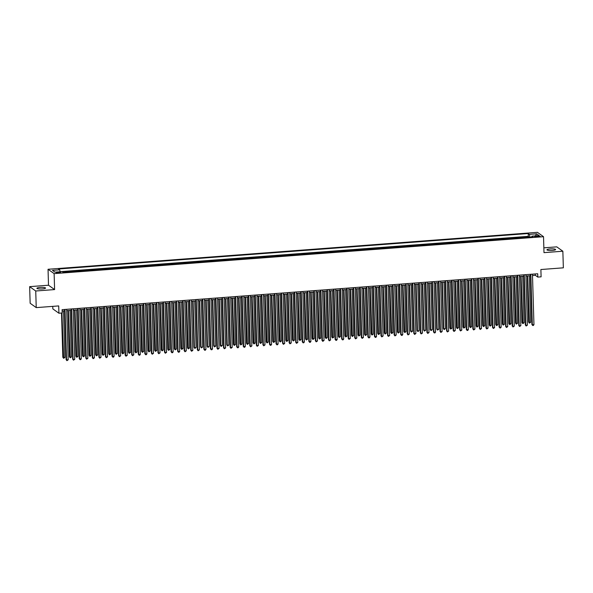 <?xml version="1.0" encoding="UTF-8"?>
<svg xmlns="http://www.w3.org/2000/svg" width="593" height="593" viewBox="0 0 593 593"><rect width="100%" height="100%" fill="white"/><g stroke="black" fill="none" stroke-linecap="round" stroke-linejoin="round"><path stroke-width="0.89" d="M42.273 288.932A4.329 0.808 -1.7 0 0 45.55 288.05A4.329 0.808 -1.7 0 0 40.168 287.427A4.329 0.808 -1.7 0 0 36.892 288.309A4.329 0.808 -1.7 0 0 42.273 288.932M552.335 250.439A4.329 0.808 -1.7 0 0 555.611 249.557A4.329 0.808 -1.7 0 0 550.23 248.927A4.329 0.808 -1.7 0 0 546.954 249.816A4.329 0.808 -1.7 0 0 552.335 250.439M58.959 272.943A2.164 0.4 -1.7 0 0 60.597 272.498A2.164 0.4 -1.7 0 0 57.906 272.187A2.164 0.4 -1.7 0 0 56.268 272.632A2.164 0.4 -1.7 0 0 58.959 272.943M52.755 306.366L52.829 308.871L58.915 313.23L62.198 312.978L62.095 309.657L537.718 273.758L537.821 277.087L541.098 276.835L540.883 269.526L563.35 267.828L562.853 251.217L556.768 246.858L543.855 247.837M29.65 286.649L30.147 303.26L36.232 307.611L35.736 291L54.6 289.577L54.126 273.632L48.04 269.274L48.507 285.218L29.65 286.649L35.736 291M54.126 273.632L543.522 236.696L537.436 232.337L48.04 269.274M525.62 237.541A2.706 0.63 -94.3 0 0 525.531 237.452L524.931 237.022L528.867 236.726L528.889 237.289M522.996 237.734A2.706 0.63 -94.3 0 0 522.907 237.652L522.307 237.222L522.329 237.786M522.307 237.222L518.371 237.519L518.971 237.949A2.706 0.63 -94.3 0 1 519.06 238.038M512.5 238.527A2.706 0.63 -94.3 0 0 512.411 238.445L511.811 238.015L515.747 237.719L515.769 238.282M505.94 239.023A2.706 0.63 -94.3 0 0 505.851 238.935L505.251 238.505L509.187 238.208L509.209 238.779M499.38 239.52A2.706 0.63 -94.3 0 0 499.291 239.431L498.691 239.001L502.627 238.705L502.649 239.275M492.82 240.017A2.706 0.63 -94.3 0 0 492.731 239.928L492.131 239.498L496.067 239.201L496.089 239.765M486.26 240.513A2.706 0.63 -94.3 0 0 486.171 240.424L485.571 239.995L489.507 239.698L489.529 240.261M479.7 241.003A2.706 0.63 -94.3 0 0 479.611 240.921L479.011 240.491L482.947 240.195L482.969 240.758M473.14 241.499A2.706 0.63 -94.3 0 0 473.051 241.41L472.451 240.98L476.387 240.684L476.401 241.255M466.58 241.996A2.706 0.63 -94.3 0 0 466.491 241.907L465.89 241.477L469.826 241.181L469.841 241.751M460.02 242.493A2.706 0.63 -94.3 0 0 459.931 242.404L459.33 241.974L463.266 241.677L463.281 242.24M453.46 242.982A2.706 0.63 -94.3 0 0 453.371 242.9L452.77 242.47L456.706 242.174L456.721 242.737M446.9 243.478A2.706 0.63 -94.3 0 0 446.811 243.397L446.21 242.967L450.146 242.67L450.161 243.234M440.34 243.975A2.706 0.63 -94.3 0 0 440.251 243.886L439.65 243.456L443.586 243.16L443.601 243.73M433.779 244.472A2.706 0.63 -94.3 0 0 433.691 244.383L433.09 243.953L437.026 243.656L437.041 244.227M427.219 244.968A2.706 0.63 -94.3 0 0 427.13 244.879L426.53 244.449L430.466 244.153L430.481 244.716M420.659 245.458A2.706 0.63 -94.3 0 0 420.57 245.376L419.97 244.946L423.906 244.65L423.921 245.213M414.099 245.954A2.706 0.63 -94.3 0 0 414.01 245.873L413.41 245.443L417.346 245.139L417.361 245.71M407.539 246.451A2.706 0.63 -94.3 0 0 407.45 246.362L406.85 245.932L410.786 245.635L410.801 246.206M400.979 246.947A2.706 0.63 -94.3 0 0 400.89 246.858L400.29 246.429L404.226 246.132L404.241 246.703M394.419 247.444A2.706 0.63 -94.3 0 0 394.33 247.355L393.73 246.925L397.666 246.629L397.681 247.192M387.859 247.933A2.706 0.63 -94.3 0 0 387.77 247.852L387.17 247.422L391.106 247.125L391.121 247.689M381.299 248.43A2.706 0.63 -94.3 0 0 381.21 248.348L380.61 247.918L384.546 247.615L384.56 248.185M374.739 248.927A2.706 0.63 -94.3 0 0 374.65 248.838L374.05 248.408L377.986 248.111L378 248.682M368.179 249.423A2.706 0.63 -94.3 0 0 368.09 249.334L367.49 248.904L371.426 248.608L371.44 249.179M361.619 249.92A2.706 0.63 -94.3 0 0 361.53 249.831L360.929 249.401L364.865 249.104L364.88 249.668M355.059 250.409A2.706 0.63 -94.3 0 0 354.97 250.328L354.369 249.898L358.305 249.601L358.32 250.164M348.499 250.906A2.706 0.63 -94.3 0 0 348.41 250.824L347.809 250.394L351.745 250.09L351.76 250.661M341.939 251.402A2.706 0.63 -94.3 0 0 341.85 251.313L341.249 250.883L345.185 250.587L345.2 251.158M335.379 251.899A2.706 0.63 -94.3 0 0 335.29 251.81L334.689 251.38L338.625 251.084L338.64 251.654M328.811 252.396A2.706 0.63 -94.3 0 0 328.73 252.307L328.129 251.877L332.065 251.58L332.08 252.144M322.251 252.885A2.706 0.63 -94.3 0 0 322.169 252.803L321.562 252.373L325.505 252.077L325.52 252.64M315.691 253.381A2.706 0.63 -94.3 0 0 315.602 253.3L315.002 252.87L318.938 252.566L318.96 253.137M309.131 253.878A2.706 0.63 -94.3 0 0 309.042 253.789L308.442 253.359L312.378 253.063L312.4 253.634M302.571 254.375A2.706 0.63 -94.3 0 0 302.482 254.286L301.881 253.856L305.818 253.559L305.84 254.13M296.011 254.871A2.706 0.63 -94.3 0 0 295.922 254.782L295.321 254.353L299.257 254.056L299.28 254.619M289.451 255.361A2.706 0.63 -94.3 0 0 289.362 255.279L288.761 254.849L292.697 254.553L292.72 255.116M282.891 255.857A2.706 0.63 -94.3 0 0 282.802 255.768L282.201 255.346L286.137 255.042L286.16 255.613M276.331 256.354A2.706 0.63 -94.3 0 0 276.242 256.265L275.641 255.835L279.577 255.539L279.599 256.109M269.771 256.851A2.706 0.63 -94.3 0 0 269.682 256.762L269.081 256.332L273.017 256.035L273.039 256.606M263.21 257.347A2.706 0.63 -94.3 0 0 263.122 257.258L262.521 256.828L266.457 256.532L266.479 257.095M256.65 257.836A2.706 0.63 -94.3 0 0 256.561 257.755L255.961 257.325L259.897 257.028L259.912 257.592M250.09 258.333A2.706 0.63 -94.3 0 0 250.001 258.244L249.401 257.814L253.337 257.518L253.352 258.088M243.53 258.83A2.706 0.63 -94.3 0 0 243.441 258.741L242.841 258.311L246.777 258.014L246.792 258.585M236.97 259.326A2.706 0.63 -94.3 0 0 236.881 259.237L236.281 258.807L240.217 258.511L240.232 259.082M230.41 259.823A2.706 0.63 -94.3 0 0 230.321 259.734L229.721 259.304L233.657 259.008L233.672 259.571M223.85 260.312A2.706 0.63 -94.3 0 0 223.761 260.231L223.161 259.801L227.097 259.504L227.112 260.068M217.29 260.809A2.706 0.63 -94.3 0 0 217.201 260.72L216.601 260.29L220.537 259.993L220.552 260.564M210.73 261.305A2.706 0.63 -94.3 0 0 210.641 261.216L210.041 260.787L213.977 260.49L213.991 261.061M204.17 261.802A2.706 0.63 -94.3 0 0 204.081 261.713L203.481 261.283L207.417 260.987L207.431 261.557M197.61 262.299A2.706 0.63 -94.3 0 0 197.521 262.21L196.92 261.78L200.857 261.483L200.871 262.047M191.05 262.788A2.706 0.63 -94.3 0 0 190.961 262.706L190.36 262.276L194.296 261.98L194.311 262.543M184.49 263.285A2.706 0.63 -94.3 0 0 184.401 263.196L183.8 262.766L187.736 262.469L187.751 263.04M177.93 263.781A2.706 0.63 -94.3 0 0 177.841 263.692L177.24 263.262L181.176 262.966L181.191 263.537M171.37 264.278A2.706 0.63 -94.3 0 0 171.281 264.189L170.68 263.759L174.616 263.462L174.631 264.033M164.81 264.774A2.706 0.63 -94.3 0 0 164.721 264.686L164.12 264.256L168.056 263.959L168.071 264.522M158.249 265.264A2.706 0.63 -94.3 0 0 158.161 265.182L157.56 264.752L161.496 264.456L161.511 265.019M151.689 265.76A2.706 0.63 -94.3 0 0 151.6 265.671L151 265.241L154.936 264.945L154.951 265.516M145.129 266.257A2.706 0.63 -94.3 0 0 145.04 266.168L144.44 265.738L148.376 265.442L148.391 266.012M138.569 266.754A2.706 0.63 -94.3 0 0 138.48 266.665L137.88 266.235L141.816 265.938L141.831 266.509M132.009 267.25A2.706 0.63 -94.3 0 0 131.92 267.161L131.32 266.731L135.256 266.435L135.271 266.998M125.449 267.739A2.706 0.63 -94.3 0 0 125.36 267.658L124.76 267.228L128.696 266.932L128.711 267.495M118.889 268.236A2.706 0.63 -94.3 0 0 118.8 268.147L118.2 267.717L122.136 267.421L122.151 267.992M112.322 268.733A2.706 0.63 -94.3 0 0 112.24 268.644L111.64 268.214L115.576 267.917L115.591 268.488M105.762 269.229A2.706 0.63 -94.3 0 0 105.673 269.14L105.072 268.711L109.008 268.414L109.03 268.977M99.201 269.726A2.706 0.63 -94.3 0 0 99.113 269.637L98.512 269.207L102.448 268.911L102.47 269.474M92.641 270.215A2.706 0.63 -94.3 0 0 92.552 270.134L91.952 269.704L95.888 269.407L95.91 269.971M86.081 270.712A2.706 0.63 -94.3 0 0 85.992 270.623L85.392 270.193L89.328 269.897L89.35 270.467M79.521 271.209A2.706 0.63 -94.3 0 0 79.432 271.12L78.832 270.69L82.768 270.393L82.79 270.964M72.961 271.705A2.706 0.63 -94.3 0 0 72.872 271.616L72.272 271.186L76.208 270.89L76.23 271.453M66.401 272.202A2.706 0.63 -94.3 0 0 66.312 272.113L65.712 271.683L69.648 271.386L69.67 271.95M537.547 235.999L536.102 236.11A2.098 0.393 -1.7 0 0 534.515 236.54A2.098 0.393 -1.7 0 0 537.125 236.837L538.57 236.733A2.098 0.393 -1.7 0 0 540.156 236.303A2.098 0.393 -1.7 0 0 537.547 235.999L537.569 236.807M530.06 237.207L529.386 234.361L528.237 233.538L58.522 268.992L59.671 269.815L52.458 270.364L54.956 272.15L62.169 271.609L63.325 272.432L533.04 236.978L531.891 236.155L531.639 237.081M529.386 234.361L536.606 233.82L539.104 235.606L531.891 236.155M528.867 236.726L528.319 236.333L60.108 271.668M63.777 272.395A2.706 0.63 85.7 0 0 63.688 272.313L62.606 271.913M69.648 271.386L70.248 271.816A2.706 0.63 85.7 0 1 70.337 271.898M76.208 270.89L76.808 271.32A2.706 0.63 85.7 0 1 76.897 271.409M82.768 270.393L83.368 270.823A2.706 0.63 85.7 0 1 83.457 270.912M89.328 269.897L89.928 270.326A2.706 0.63 85.7 0 1 90.017 270.415M95.888 269.407L96.489 269.837A2.706 0.63 85.7 0 1 96.577 269.919M102.448 268.911L103.049 269.341A2.706 0.63 85.7 0 1 103.138 269.422M109.008 268.414L109.616 268.844A2.706 0.63 85.7 0 1 109.698 268.933M115.576 267.917L116.176 268.347A2.706 0.63 85.7 0 1 116.258 268.436M122.136 267.421L122.736 267.851A2.706 0.63 85.7 0 1 122.825 267.94M128.696 266.932L129.296 267.361A2.706 0.63 85.7 0 1 129.385 267.443M135.256 266.435L135.856 266.865A2.706 0.63 85.7 0 1 135.945 266.946M141.816 265.938L142.416 266.368A2.706 0.63 85.7 0 1 142.505 266.457M148.376 265.442L148.976 265.872A2.706 0.63 85.7 0 1 149.065 265.96M154.936 264.945L155.536 265.375A2.706 0.63 85.7 0 1 155.625 265.464M161.496 264.456L162.097 264.886A2.706 0.63 85.7 0 1 162.185 264.967M168.056 263.959L168.657 264.389A2.706 0.63 85.7 0 1 168.746 264.471M174.616 263.462L175.217 263.892A2.706 0.63 85.7 0 1 175.306 263.981M181.176 262.966L181.777 263.396A2.706 0.63 85.7 0 1 181.866 263.485M187.736 262.469L188.337 262.899A2.706 0.63 85.7 0 1 188.426 262.988M194.296 261.98L194.897 262.41A2.706 0.63 85.7 0 1 194.986 262.491M200.857 261.483L201.457 261.913A2.706 0.63 85.7 0 1 201.546 261.995M207.417 260.987L208.017 261.417A2.706 0.63 85.7 0 1 208.106 261.506M213.977 260.49L214.577 260.92A2.706 0.63 85.7 0 1 214.666 261.009M220.537 259.993L221.137 260.423A2.706 0.63 85.7 0 1 221.226 260.512M227.097 259.504L227.697 259.934A2.706 0.63 85.7 0 1 227.786 260.016M233.657 259.008L234.257 259.438A2.706 0.63 85.7 0 1 234.346 259.526M240.217 258.511L240.817 258.941A2.706 0.63 85.7 0 1 240.906 259.03M246.777 258.014L247.377 258.444A2.706 0.63 85.7 0 1 247.466 258.533M253.337 257.518L253.937 257.948A2.706 0.63 85.7 0 1 254.026 258.037M259.897 257.028L260.497 257.458A2.706 0.63 85.7 0 1 260.586 257.54M266.457 256.532L267.058 256.962A2.706 0.63 85.7 0 1 267.146 257.051M273.017 256.035L273.618 256.465A2.706 0.63 85.7 0 1 273.707 256.554M279.577 255.539L280.178 255.968A2.706 0.63 85.7 0 1 280.267 256.057M286.137 255.042L286.738 255.472A2.706 0.63 85.7 0 1 286.827 255.561M292.697 254.553L293.298 254.983A2.706 0.63 85.7 0 1 293.387 255.064M299.257 254.056L299.858 254.486A2.706 0.63 85.7 0 1 299.947 254.575M305.818 253.559L306.418 253.989A2.706 0.63 85.7 0 1 306.507 254.078M312.378 253.063L312.978 253.493A2.706 0.63 85.7 0 1 313.067 253.582M318.938 252.566L319.538 252.996A2.706 0.63 85.7 0 1 319.627 253.085M325.505 252.077L326.106 252.507A2.706 0.63 85.7 0 1 326.187 252.588M332.065 251.58L332.666 252.01A2.706 0.63 85.7 0 1 332.755 252.099M338.625 251.084L339.226 251.514A2.706 0.63 85.7 0 1 339.315 251.602M345.185 250.587L345.786 251.017A2.706 0.63 85.7 0 1 345.875 251.106M351.745 250.09L352.346 250.52A2.706 0.63 85.7 0 1 352.435 250.609M358.305 249.601L358.906 250.031A2.706 0.63 85.7 0 1 358.995 250.113M364.865 249.104L365.466 249.534A2.706 0.63 85.7 0 1 365.555 249.623M371.426 248.608L372.026 249.038A2.706 0.63 85.7 0 1 372.115 249.127M377.986 248.111L378.586 248.541A2.706 0.63 85.7 0 1 378.675 248.63M384.546 247.615L385.146 248.044A2.706 0.63 85.7 0 1 385.235 248.133M391.106 247.125L391.706 247.555A2.706 0.63 85.7 0 1 391.795 247.637M397.666 246.629L398.266 247.059A2.706 0.63 85.7 0 1 398.355 247.148M404.226 246.132L404.826 246.562A2.706 0.63 85.7 0 1 404.915 246.651M410.786 245.635L411.386 246.065A2.706 0.63 85.7 0 1 411.475 246.154M417.346 245.139L417.946 245.569A2.706 0.63 85.7 0 1 418.035 245.658M423.906 244.65L424.506 245.079A2.706 0.63 85.7 0 1 424.595 245.161M430.466 244.153L431.067 244.583A2.706 0.63 85.7 0 1 431.155 244.672M437.026 243.656L437.627 244.086A2.706 0.63 85.7 0 1 437.716 244.175M443.586 243.16L444.187 243.59A2.706 0.63 85.7 0 1 444.276 243.679M450.146 242.67L450.747 243.093A2.706 0.63 85.7 0 1 450.836 243.182M456.706 242.174L457.307 242.604A2.706 0.63 85.7 0 1 457.396 242.685M463.266 241.677L463.867 242.107A2.706 0.63 85.7 0 1 463.956 242.196M469.826 241.181L470.427 241.61A2.706 0.63 85.7 0 1 470.516 241.699M476.387 240.684L476.987 241.114A2.706 0.63 85.7 0 1 477.076 241.203M482.947 240.195L483.547 240.625A2.706 0.63 85.7 0 1 483.636 240.706M489.507 239.698L490.107 240.128A2.706 0.63 85.7 0 1 490.196 240.209M496.067 239.201L496.667 239.631A2.706 0.63 85.7 0 1 496.756 239.72M502.627 238.705L503.227 239.135A2.706 0.63 85.7 0 1 503.316 239.224M509.187 238.208L509.787 238.638A2.706 0.63 85.7 0 1 509.876 238.727M515.747 237.719L516.347 238.149A2.706 0.63 85.7 0 1 516.436 238.23M58.915 313.23L58.7 305.921L36.232 307.611M543.522 236.696L543.996 252.64L562.853 251.217M532.492 275.53L535.353 275.315L537.821 277.087M62.139 311.029L64.674 310.843M66.712 310.688L71.234 310.347M73.273 310.191L77.794 309.85M79.833 309.694L84.354 309.353M86.393 309.198L90.914 308.857M92.953 308.708L97.474 308.367M99.513 308.212L104.034 307.871M106.073 307.715L110.594 307.374M112.633 307.218L117.155 306.877M119.193 306.722L123.715 306.381M125.753 306.233L130.275 305.892M132.321 305.736L136.835 305.395M138.881 305.239L143.395 304.898M145.441 304.743L149.955 304.402M152.001 304.246L156.515 303.905M158.561 303.757L163.075 303.416M165.121 303.26L169.635 302.919M171.681 302.764L176.195 302.423M178.241 302.267L182.755 301.926M184.801 301.778L189.315 301.429M191.361 301.281L195.875 300.94M197.921 300.784L202.435 300.443M204.481 300.288L208.995 299.947M211.041 299.791L215.555 299.45M217.601 299.302L222.123 298.961M224.161 298.805L228.683 298.464M230.721 298.309L235.243 297.968M237.282 297.812L241.803 297.471M243.842 297.315L248.363 296.974M250.402 296.826L254.923 296.485M256.962 296.33L261.483 295.989M263.522 295.833L268.043 295.492M270.082 295.336L274.603 294.995M276.642 294.84L281.164 294.499M283.202 294.35L287.724 294.009M289.762 293.854L294.284 293.513M296.322 293.357L300.844 293.016M302.882 292.86L307.404 292.519M309.442 292.364L313.964 292.023M316.002 291.875L320.524 291.534M322.562 291.378L327.084 291.037M329.122 290.881L333.644 290.54M335.682 290.385L340.204 290.044M342.25 289.888L346.764 289.547M348.81 289.399L353.324 289.058M355.37 288.902L359.884 288.561M361.93 288.406L366.444 288.065M368.49 287.909L373.004 287.568M375.05 287.412L379.564 287.071M381.61 286.923L386.125 286.582M388.17 286.426L392.685 286.085M394.73 285.93L399.245 285.589M401.291 285.433L405.805 285.092M407.851 284.936L412.365 284.596M414.411 284.447L418.925 284.106M420.971 283.951L425.485 283.61M427.531 283.454L432.052 283.113M434.091 282.957L438.612 282.616M440.651 282.461L445.173 282.12M447.211 281.971L451.733 281.631M453.771 281.475L458.293 281.134M460.331 280.978L464.853 280.637M466.891 280.482L471.413 280.141M473.451 279.985L477.973 279.644M480.011 279.496L484.533 279.155M486.571 278.999L491.093 278.658M493.131 278.502L497.653 278.161M499.691 278.006L504.213 277.665M506.252 277.509L510.773 277.168M512.812 277.02L517.333 276.679M519.372 276.523L523.893 276.182M525.932 276.027L530.453 275.686M535.309 273.944L535.353 275.315M528.319 236.333L528.237 233.538M63.088 271.883L63.103 272.269M59.671 269.815L60.13 271.757M535.435 235.888L536.606 233.82M54.6 289.577L48.507 285.218M530.409 274.314L531.899 324.475L532.314 324.771L530.817 274.285M533.952 324.645L533.366 325.461L532.707 325.505L532.314 324.771L533.952 324.645L532.455 274.159M532.707 325.505L531.899 324.475M527.236 275.93L528.608 322.118L529.023 322.414L530.661 322.288L529.282 275.775M527.644 275.901L529.416 323.155L528.608 322.118M530.661 322.288L529.416 323.155M523.849 274.811L525.339 324.971L525.754 325.268L524.256 274.774M527.392 325.142L526.147 326.002L525.754 325.268L527.392 325.142L525.895 274.655M526.147 326.002L525.339 324.971M517.289 275.3L518.779 325.468L519.194 325.757L517.696 275.271M520.832 325.639L519.587 326.498L519.194 325.757L520.832 325.639L519.335 275.152M519.587 326.498L518.779 325.468M510.729 275.797L512.219 325.957L512.634 326.254L511.136 275.767M514.272 326.128L513.027 326.995L512.634 326.254L514.272 326.128L512.775 275.641M513.027 326.995L512.219 325.957M504.169 276.294L505.659 326.454L506.074 326.75L504.576 276.264M507.712 326.624L506.466 327.492L506.074 326.75L507.712 326.624L506.214 276.138M506.466 327.492L505.659 326.454M520.676 276.427L522.048 322.614L522.463 322.911L524.101 322.785L522.722 276.271M521.084 276.39L522.856 323.645L522.048 322.614M524.101 322.785L522.856 323.645M514.116 276.916L515.487 323.111L515.903 323.407L517.541 323.281L516.162 276.768M514.524 276.887L516.295 324.141L515.487 323.111M517.541 323.281L516.295 324.141M507.556 277.413L508.927 323.608L510.981 323.778L509.602 277.257M507.964 277.383L509.735 324.638L508.927 323.608M510.981 323.778L509.735 324.638M500.996 277.909L502.367 324.097L502.782 324.393L504.421 324.267L503.042 277.754M501.404 277.88L503.175 325.134L502.367 324.097M504.421 324.267L503.175 325.134M497.609 276.79L499.098 326.951L499.514 327.247L498.016 276.761M501.152 327.121L500.559 327.936L499.906 327.981L499.514 327.247L501.152 327.121L499.654 276.635M499.906 327.981L499.098 326.951M494.436 278.406L495.807 324.593L496.222 324.89L497.861 324.764L496.482 278.25M494.836 278.376L496.615 325.631L495.807 324.593M497.861 324.764L496.615 325.631M491.048 277.287L492.538 327.447L492.953 327.744L491.449 277.25M494.592 327.618L493.346 328.478L492.953 327.744L494.592 327.618L493.094 277.131M493.346 328.478L492.538 327.447M487.876 278.903L489.247 325.09L489.662 325.387L491.3 325.26L489.922 278.747M488.276 278.866L490.055 326.12L489.247 325.09M491.3 325.26L490.055 326.12M484.488 277.776L485.978 327.944L486.393 328.233L484.889 277.746M488.032 328.114L486.786 328.974L486.393 328.233L488.032 328.114L486.534 277.628M486.786 328.974L485.978 327.944M481.316 279.392L482.687 325.587L483.102 325.883L484.74 325.757L483.362 279.244M481.716 279.362L483.495 326.617L482.687 325.587M484.74 325.757L483.495 326.617M477.928 278.273L479.418 328.433L479.833 328.73L478.329 278.243M481.472 328.604L480.226 329.471L479.833 328.73L481.472 328.604L479.974 278.117M480.226 329.471L479.418 328.433M474.756 279.889L476.127 326.083L478.18 326.254L476.802 279.733M475.156 279.859L476.935 327.114L476.127 326.083M478.18 326.254L476.935 327.114M471.368 278.769L472.858 328.93L473.273 329.226L471.769 278.74M474.911 329.1L473.666 329.967L473.273 329.226L474.911 329.1L473.414 278.614M473.666 329.967L472.858 328.93M468.196 280.385L469.567 326.573L469.982 326.869L471.62 326.743L470.242 280.23M468.596 280.356L470.375 327.61L469.567 326.573M471.62 326.743L470.375 327.61M464.808 279.266L466.298 329.426L466.713 329.723L465.209 279.236M468.351 329.597L467.758 330.412L467.106 330.457L466.713 329.723L468.351 329.597L466.854 279.11M467.106 330.457L466.298 329.426M461.636 280.882L463.007 327.069L463.422 327.366L465.06 327.24L463.682 280.726M462.036 280.852L463.815 328.107L463.007 327.069M465.06 327.24L463.815 328.107M458.248 279.763L459.738 329.923L460.146 330.219L458.648 279.726M461.791 330.093L460.546 330.953L460.146 330.219L461.791 330.093L460.294 279.607M460.546 330.953L459.738 329.923M455.076 281.379L456.447 327.566L456.862 327.862L458.5 327.736L457.121 281.223M455.476 281.341L457.255 328.596L456.447 327.566M458.5 327.736L457.255 328.596M451.688 280.252L453.178 330.42L453.586 330.709L452.088 280.222M455.231 330.59L453.986 331.45L453.586 330.709L455.231 330.59L453.734 280.104M453.986 331.45L453.178 330.42M448.516 281.868L449.887 328.062L450.302 328.359L451.94 328.233L450.561 281.719M448.916 281.838L450.695 329.093L449.887 328.062M451.94 328.233L450.695 329.093M445.128 280.748L446.618 330.909L447.026 331.205L445.528 280.719M448.671 331.079L447.426 331.947L447.026 331.205L448.671 331.079L447.174 280.593M447.426 331.947L446.618 330.909M441.955 282.364L443.327 328.559L445.38 328.73L444.001 282.209M442.356 282.335L443.734 328.848L444.135 329.589L443.327 328.559M445.38 328.73L444.135 329.589M438.568 281.245L440.058 331.405L440.466 331.702L438.968 281.215M442.111 331.576L440.866 332.443L440.466 331.702L442.111 331.576L440.606 281.089M440.866 332.443L440.058 331.405M435.395 282.861L436.767 329.048L437.174 329.345L438.82 329.219L437.434 282.705M435.796 282.831L437.174 329.345L437.575 330.086L436.767 329.048M438.82 329.219L437.575 330.086M432.008 281.742L433.498 331.902L433.906 332.199L432.408 281.712M435.551 332.073L434.958 332.888L434.306 332.932L433.906 332.199L435.551 332.073L434.046 281.586M434.306 332.932L433.498 331.902M428.835 283.358L430.207 329.545L430.614 329.841L432.26 329.715L430.874 283.202M429.236 283.328L430.614 329.841L431.015 330.583L430.207 329.545M432.26 329.715L431.015 330.583M425.448 282.231L426.938 332.399L427.345 332.695L425.848 282.201M428.991 332.569L427.746 333.429L427.345 332.695L428.991 332.569L427.486 282.083M427.746 333.429L426.938 332.399M422.275 283.854L423.647 330.042L424.054 330.338L425.7 330.212L424.314 283.699M422.676 283.817L424.054 330.338L424.455 331.072L423.647 330.042M425.7 330.212L424.455 331.072M418.888 282.728L420.378 332.895L420.785 333.184L419.288 282.698M422.431 333.066L421.178 333.926L420.785 333.184L422.431 333.066L420.926 282.572M421.178 333.926L420.378 332.895M415.715 284.344L417.087 330.538L417.494 330.835L419.14 330.709L417.754 284.195M416.116 284.314L417.494 330.835L417.895 331.569L417.087 330.538M419.14 330.709L417.895 331.569M412.328 283.224L413.818 333.385L414.225 333.681L412.728 283.195M415.871 333.555L414.618 334.422L414.225 333.681L415.871 333.555L414.366 283.069M414.618 334.422L413.818 333.385M409.155 284.84L410.526 331.035L412.58 331.205L411.194 284.684M409.555 284.81L410.934 331.324L411.334 332.065L410.526 331.035M412.58 331.205L411.334 332.065M405.768 283.721L407.258 333.881L407.665 334.178L406.168 283.691M409.303 334.052L408.058 334.919L407.665 334.178L409.303 334.052L407.806 283.565M408.058 334.919L407.258 333.881M402.595 285.337L403.966 331.524L404.374 331.821L406.02 331.695L404.634 285.181M402.995 285.307L404.767 332.562L403.966 331.524M406.02 331.695L404.767 332.562M399.208 284.217L400.698 334.378L401.105 334.674L399.608 284.188M402.743 334.548L402.158 335.364L401.498 335.408L401.105 334.674L402.743 334.548L401.246 284.062M401.498 335.408L400.698 334.378M396.035 285.833L397.406 332.021L397.814 332.317L399.46 332.191L398.073 285.678M396.435 285.804L398.207 333.058L397.406 332.021M399.46 332.191L398.207 333.058M392.648 284.707L394.137 334.875L394.545 335.164L393.048 284.677M396.183 335.045L394.938 335.905L394.545 335.164L396.183 335.045L394.686 284.558M394.938 335.905L394.137 334.875M389.475 286.33L390.846 332.517L391.254 332.814L392.9 332.688L391.513 286.174M389.875 286.293L391.647 333.548L390.846 332.517M392.9 332.688L391.647 333.548M386.087 285.203L387.577 335.371L387.985 335.66L386.488 285.174M389.623 335.542L388.378 336.401L387.985 335.66L389.623 335.542L388.126 285.048M388.378 336.401L387.577 335.371M382.915 286.819L384.286 333.014L386.332 333.184L384.953 286.671M383.315 286.79L385.087 334.044L384.286 333.014M386.332 333.184L385.087 334.044M379.527 285.7L381.017 335.86L381.425 336.157L379.928 285.67M383.063 336.031L381.818 336.898L381.425 336.157L383.063 336.031L381.566 285.544M381.818 336.898L381.017 335.86M376.355 287.316L377.726 333.511L379.772 333.681L378.393 287.16M376.755 287.286L378.527 334.541L377.726 333.511M379.772 333.681L378.527 334.541M372.967 286.197L374.457 336.357L374.865 336.654L373.368 286.167M376.503 336.527L375.918 337.343L375.258 337.387L374.865 336.654L376.503 336.527L375.006 286.041M375.258 337.387L374.457 336.357M369.795 287.813L371.166 334L371.574 334.296L373.212 334.17L371.833 287.657M370.195 287.783L371.967 335.038L371.166 334M373.212 334.17L371.967 335.038M366.407 286.693L367.897 336.854L368.305 337.15L366.808 286.664M369.943 337.024L369.357 337.84L368.698 337.884L368.305 337.15L369.943 337.024L368.446 286.538M368.698 337.884L367.897 336.854M363.235 288.309L364.606 334.496L365.014 334.793L366.652 334.667L365.273 288.154M363.635 288.28L365.407 335.527L364.606 334.496M366.652 334.667L365.407 335.527M359.847 287.182L361.337 337.35L361.745 337.639L360.248 287.153M363.383 337.521L362.138 338.381L361.745 337.639L363.383 337.521L361.886 287.034M362.138 338.381L361.337 337.35M356.675 288.798L358.046 334.993L358.454 335.29L360.092 335.164L358.713 288.65M357.075 288.769L358.847 336.023L358.046 334.993M360.092 335.164L358.847 336.023M353.287 287.679L354.77 337.847L355.185 338.136L353.687 287.649M356.823 338.017L355.578 338.877L355.185 338.136L356.823 338.017L355.326 287.523M355.578 338.877L354.77 337.847M350.115 289.295L351.486 335.49L353.532 335.66L352.153 289.147M350.515 289.265L352.286 336.52L351.486 335.49M353.532 335.66L352.286 336.52M346.727 288.176L348.21 338.336L348.625 338.633L347.127 288.146M350.263 338.507L349.018 339.374L348.625 338.633L350.263 338.507L348.766 288.02M349.018 339.374L348.21 338.336M343.555 289.792L344.926 335.986L346.972 336.157L345.593 289.636M343.955 289.762L345.726 337.017L344.926 335.986M346.972 336.157L345.726 337.017M340.167 288.672L341.65 338.833L342.065 339.129L340.567 288.643M343.703 339.003L343.117 339.819L342.457 339.863L342.065 339.129L343.703 339.003L342.205 288.517M342.457 339.863L341.65 338.833M336.994 290.288L338.366 336.476L338.773 336.772L340.412 336.646L339.033 290.133M337.395 290.259L339.166 337.513L338.366 336.476M340.412 336.646L339.166 337.513M333.607 289.169L335.089 339.329L335.505 339.626L334.007 289.139M337.143 339.5L336.557 340.315L335.897 340.36L335.505 339.626L337.143 339.5L335.645 289.013M335.897 340.36L335.089 339.329M330.434 290.785L331.798 336.972L332.213 337.269L333.852 337.143L332.473 290.629M330.835 290.755L332.606 338.003L331.798 336.972M333.852 337.143L332.606 338.003M327.047 289.658L328.529 339.826L328.945 340.115L327.447 289.629M330.583 339.997L329.337 340.856L328.945 340.115L330.583 339.997L329.085 289.51M329.337 340.856L328.529 339.826M323.874 291.274L325.238 337.469L325.653 337.765L327.292 337.639L325.913 291.126M324.275 291.245L326.046 338.499L325.238 337.469M327.292 337.639L326.046 338.499M320.479 290.155L321.969 340.323L322.384 340.612L320.887 290.125M324.023 340.493L322.777 341.353L322.384 340.612L324.023 340.493L322.525 289.999M322.777 341.353L321.969 340.323M317.307 291.771L318.678 337.966L320.731 338.136L319.353 291.615M317.715 291.741L319.486 338.996L318.678 337.966M320.731 338.136L319.486 338.996M313.919 290.652L315.409 340.812L315.824 341.108L314.327 290.622M317.463 340.982L316.217 341.85L315.824 341.108L317.463 340.982L315.965 290.496M316.217 341.85L315.409 340.812M310.747 292.267L312.118 338.462L314.171 338.633L312.793 292.112M311.155 292.238L312.926 339.493L312.118 338.462M314.171 338.633L312.926 339.493M307.359 291.148L308.849 341.309L309.264 341.605L307.767 291.119M310.902 341.479L310.309 342.294L309.657 342.339L309.264 341.605L310.902 341.479L309.405 290.993M309.657 342.339L308.849 341.309M304.187 292.764L305.558 338.951L305.973 339.248L307.611 339.122L306.233 292.608M304.594 292.734L306.366 339.989L305.558 338.951M307.611 339.122L306.366 339.989M300.799 291.645L302.289 341.805L302.704 342.102L301.207 291.615M304.342 341.976L303.749 342.791L303.097 342.836L302.704 342.102L304.342 341.976L302.845 291.489M303.097 342.836L302.289 341.805M297.627 293.261L298.998 339.448L299.413 339.745L301.051 339.619L299.673 293.105M298.034 293.231L299.806 340.478L298.998 339.448M301.051 339.619L299.806 340.478M294.239 292.134L295.729 342.302L296.144 342.591L294.647 292.104M297.782 342.472L296.537 343.332L296.144 342.591L297.782 342.472L296.285 291.986M296.537 343.332L295.729 342.302M291.067 293.75L292.438 339.945L292.853 340.241L294.491 340.115L293.112 293.602M291.474 293.72L293.246 340.975L292.438 339.945M294.491 340.115L293.246 340.975M287.679 292.631L289.169 342.798L289.584 343.088L288.087 292.601M291.222 342.969L289.977 343.829L289.584 343.088L291.222 342.969L289.725 292.475M289.977 343.829L289.169 342.798M284.507 294.247L285.878 340.441L287.931 340.612L286.552 294.091M284.914 294.217L286.686 341.472L285.878 340.441M287.931 340.612L286.686 341.472M281.119 293.127L282.609 343.288L283.024 343.584L281.519 293.098M284.662 343.458L283.417 344.325L283.024 343.584L284.662 343.458L283.165 292.972M283.417 344.325L282.609 343.288M277.947 294.743L279.318 340.938L281.371 341.108L279.992 294.588M278.347 294.714L280.126 341.968L279.318 340.938M281.371 341.108L280.126 341.968M274.559 293.624L276.049 343.784L276.464 344.081L274.959 293.594M278.102 343.955L277.509 344.77L276.857 344.815L276.464 344.081L278.102 343.955L276.605 293.468M276.857 344.815L276.049 343.784M271.386 295.24L272.758 341.427L273.173 341.724L274.811 341.598L273.432 295.084M271.787 295.21L273.566 342.465L272.758 341.427M274.811 341.598L273.566 342.465M267.999 294.121L269.489 344.281L269.904 344.577L268.399 294.091M271.542 344.451L270.949 345.267L270.297 345.311L269.904 344.577L271.542 344.451L270.045 293.965M270.297 345.311L269.489 344.281M264.826 295.737L266.198 341.924L266.613 342.22L268.251 342.094L266.872 295.581M265.227 295.707L267.006 342.954L266.198 341.924M268.251 342.094L267.006 342.954M261.439 294.61L262.929 344.778L263.344 345.067L261.839 294.58M264.982 344.948L263.737 345.808L263.344 345.067L264.982 344.948L263.485 294.462M263.737 345.808L262.929 344.778M258.266 296.226L259.638 342.42L260.053 342.717L261.691 342.591L260.312 296.077M258.667 296.196L260.446 343.451L259.638 342.42M261.691 342.591L260.446 343.451M254.879 295.106L256.369 345.274L256.784 345.563L255.279 295.077M258.422 345.445L257.177 346.305L256.784 345.563L258.422 345.445L256.925 294.951M257.177 346.305L256.369 345.274M251.706 296.722L253.078 342.917L255.131 343.088L253.752 296.567M252.107 296.693L253.886 343.947L253.078 342.917M255.131 343.088L253.886 343.947M248.319 295.603L249.809 345.763L250.216 346.06L248.719 295.573M251.862 345.934L250.617 346.801L250.216 346.06L251.862 345.934L250.365 295.447M250.617 346.801L249.809 345.763M245.146 297.219L246.518 343.414L248.571 343.584L247.192 297.063M245.546 297.189L247.325 344.444L246.518 343.414M248.571 343.584L247.325 344.444M241.759 296.1L243.249 346.26L243.656 346.557L242.159 296.07M245.302 346.431L244.709 347.246L244.057 347.29L243.656 346.557L245.302 346.431L243.805 295.944M244.057 347.29L243.249 346.26M238.586 297.716L239.957 343.903L240.373 344.199L242.011 344.073L240.632 297.56M238.986 297.686L240.765 344.941L239.957 343.903M242.011 344.073L240.765 344.941M235.199 296.596L236.689 346.757L237.096 347.053L235.599 296.567M238.742 346.927L238.149 347.743L237.496 347.787L237.096 347.053L238.742 346.927L237.244 296.441M237.496 347.787L236.689 346.757M232.026 298.212L233.397 344.4L233.812 344.696L235.451 344.57L234.072 298.057M232.426 298.183L234.205 345.43L233.397 344.4M235.451 344.57L234.205 345.43M228.639 297.086L230.128 347.253L230.536 347.542L229.039 297.056M232.182 347.424L230.936 348.284L230.536 347.542L232.182 347.424L230.677 296.937M230.936 348.284L230.128 347.253M225.466 298.702L226.837 344.896L227.245 345.193L228.891 345.067L227.504 298.553M225.866 298.672L227.245 345.193L227.645 345.927L226.837 344.896M228.891 345.067L227.645 345.927M222.079 297.582L223.568 347.743L223.976 348.039L222.479 297.553M225.622 347.921L224.376 348.78L223.976 348.039L225.622 347.921L224.117 297.427M224.376 348.78L223.568 347.743M218.906 299.198L220.277 345.393L222.331 345.563L220.944 299.042M219.306 299.168L220.685 345.682L221.085 346.423L220.277 345.393M222.331 345.563L221.085 346.423M215.518 298.079L217.008 348.239L217.416 348.536L215.919 298.049M219.062 348.41L217.816 349.277L217.416 348.536L219.062 348.41L217.557 297.923M217.816 349.277L217.008 348.239M212.346 299.695L213.717 345.882L215.77 346.06L214.384 299.539M212.746 299.665L214.125 346.179L214.525 346.92L213.717 345.882M215.77 346.06L214.525 346.92M208.958 298.575L210.448 348.736L210.856 349.032L209.359 298.546M212.502 348.906L211.909 349.722L211.249 349.766L210.856 349.032L212.502 348.906L210.997 298.42M211.249 349.766L210.448 348.736M205.786 300.191L207.157 346.379L207.565 346.675L209.21 346.549L207.824 300.036M206.186 300.162L207.565 346.675L207.965 347.416L207.157 346.379M209.21 346.549L207.965 347.416M202.398 299.072L203.888 349.233L204.296 349.529L202.799 299.035M205.941 349.403L205.348 350.218L204.689 350.263L204.296 349.529L205.941 349.403L204.437 298.916M204.689 350.263L203.888 349.233M199.226 300.688L200.597 346.875L201.005 347.172L202.65 347.046L201.264 300.532M199.626 300.658L201.005 347.172L201.405 347.906L200.597 346.875M202.65 347.046L201.405 347.906M195.838 299.561L197.328 349.729L197.736 350.018L196.239 299.532M199.374 349.9L198.129 350.76L197.736 350.018L199.374 349.9L197.877 299.413M198.129 350.76L197.328 349.729M192.666 301.177L194.037 347.372L194.445 347.668L196.09 347.542L194.704 301.029M193.066 301.148L194.445 347.668L194.845 348.402L194.037 347.372M196.09 347.542L194.845 348.402M189.278 300.058L190.768 350.218L191.176 350.515L189.678 300.028M192.814 350.396L191.569 351.256L191.176 350.515L192.814 350.396L191.317 299.902M191.569 351.256L190.768 350.218M186.106 301.674L187.477 347.869L189.53 348.039L188.144 301.518M186.506 301.644L188.278 348.899L187.477 347.869M189.53 348.039L188.278 348.899M182.718 300.555L184.208 350.715L184.616 351.012L183.118 300.525M186.254 350.886L185.009 351.753L184.616 351.012L186.254 350.886L184.757 300.399M185.009 351.753L184.208 350.715M179.546 302.171L180.917 348.358L182.97 348.536L181.584 302.015M179.946 302.141L181.717 349.396L180.917 348.358M182.97 348.536L181.717 349.396M176.158 301.051L177.648 351.212L178.056 351.508L176.558 301.022M179.694 351.382L179.108 352.198L178.449 352.242L178.056 351.508L179.694 351.382L178.196 300.896M178.449 352.242L177.648 351.212M172.986 302.667L174.357 348.854L174.765 349.151L176.403 349.025L175.024 302.512M173.386 302.638L175.157 349.892L174.357 348.854M176.403 349.025L175.157 349.892M169.598 301.548L171.088 351.708L171.496 352.005L169.998 301.511M173.134 351.879L172.548 352.694L171.888 352.739L171.496 352.005L173.134 351.879L171.636 301.392M171.888 352.739L171.088 351.708M166.425 303.164L167.797 349.351L168.204 349.648L169.843 349.522L168.464 303.008M166.826 303.134L168.597 350.381L167.797 349.351M169.843 349.522L168.597 350.381M163.038 302.037L164.528 352.205L164.936 352.494L163.438 302.007M166.574 352.375L165.328 353.235L164.936 352.494L166.574 352.375L165.076 301.889M165.328 353.235L164.528 352.205M159.865 303.653L161.237 349.848L161.644 350.144L163.283 350.018L161.904 303.505M160.266 303.623L162.037 350.878L161.237 349.848M163.283 350.018L162.037 350.878M156.478 302.534L157.968 352.694L158.375 352.991L156.878 302.504M160.014 352.865L158.768 353.732L158.375 352.991L160.014 352.865L158.516 302.378M158.768 353.732L157.968 352.694M153.305 304.15L154.677 350.344L156.722 350.515L155.344 303.994M153.706 304.12L155.477 351.375L154.677 350.344M156.722 350.515L155.477 351.375M149.918 303.03L151.408 353.191L151.815 353.487L150.318 303.001M153.454 353.361L152.208 354.229L151.815 353.487L153.454 353.361L151.956 302.875M152.208 354.229L151.408 353.191M146.745 304.646L148.117 350.834L148.524 351.13L150.162 351.004L148.784 304.491M147.146 304.617L148.917 351.871L148.117 350.834M150.162 351.004L148.917 351.871M143.358 303.527L144.84 353.687L145.255 353.984L143.758 303.497M146.894 353.858L146.308 354.673L145.648 354.718L145.255 353.984L146.894 353.858L145.396 303.371M145.648 354.718L144.84 353.687M140.185 305.143L141.557 351.33L141.964 351.627L143.602 351.501L142.224 304.987M140.585 305.113L142.357 352.368L141.557 351.33M143.602 351.501L142.357 352.368M136.798 304.024L138.28 354.184L138.695 354.481L137.198 303.987M140.333 354.355L139.748 355.17L139.088 355.214L138.695 354.481L140.333 354.355L138.836 303.868M139.088 355.214L138.28 354.184M133.625 305.64L134.996 351.827L135.404 352.123L137.042 351.997L135.664 305.484M134.025 305.603L135.797 352.857L134.996 351.827M137.042 351.997L135.797 352.857M130.238 304.513L131.72 354.681L132.135 354.97L130.638 304.483M133.773 354.851L132.528 355.711L132.135 354.97L133.773 354.851L132.276 304.365M132.528 355.711L131.72 354.681M127.065 306.129L128.436 352.324L128.844 352.62L130.482 352.494L129.104 305.981M127.465 306.099L129.237 353.354L128.436 352.324M130.482 352.494L129.237 353.354M123.678 305.01L125.16 355.17L125.575 355.466L124.078 304.98M127.213 355.34L125.968 356.208L125.575 355.466L127.213 355.34L125.716 304.854M125.968 356.208L125.16 355.17M120.505 306.625L121.869 352.82L123.922 352.991L122.543 306.47M120.905 306.596L122.677 353.851L121.869 352.82M123.922 352.991L122.677 353.851M117.117 305.506L118.6 355.667L119.015 355.963L117.518 305.477M120.653 355.837L119.408 356.704L119.015 355.963L120.653 355.837L119.156 305.351M119.408 356.704L118.6 355.667M113.945 307.122L115.309 353.309L115.724 353.606L117.362 353.48L115.983 306.966M114.345 307.092L116.117 354.347L115.309 353.309M117.362 353.48L116.117 354.347M110.55 306.003L112.04 356.163L112.455 356.46L110.958 305.973M114.093 356.334L113.508 357.149L112.848 357.194L112.455 356.46L114.093 356.334L112.596 305.847M112.848 357.194L112.04 356.163M107.377 307.619L108.749 353.806L109.164 354.103L110.802 353.977L109.423 307.463M107.785 307.589L109.557 354.844L108.749 353.806M110.802 353.977L109.557 354.844M103.99 306.499L105.48 356.66L105.895 356.956L104.398 306.462M107.533 356.83L106.288 357.69L105.895 356.956L107.533 356.83L106.036 306.344M106.288 357.69L105.48 356.66M97.43 306.989L98.92 357.156L99.335 357.446L97.838 306.959M100.973 357.327L99.728 358.187L99.335 357.446L100.973 357.327L99.476 306.84M99.728 358.187L98.92 357.156M90.87 307.485L92.36 357.646L92.775 357.942L91.278 307.456M94.413 357.816L93.168 358.683L92.775 357.942L94.413 357.816L92.916 307.33M93.168 358.683L92.36 357.646M84.31 307.982L85.8 358.142L86.215 358.439L84.717 307.952M87.853 358.313L86.608 359.18L86.215 358.439L87.853 358.313L86.356 307.826M86.608 359.18L85.8 358.142M77.75 308.479L79.24 358.639L79.655 358.935L78.157 308.449M81.293 358.809L80.7 359.625L80.048 359.669L79.655 358.935L81.293 358.809L79.796 308.323M80.048 359.669L79.24 358.639M100.817 308.115L102.189 354.303L102.604 354.599L104.242 354.473L102.863 307.96M101.225 308.078L102.997 355.333L102.189 354.303M104.242 354.473L102.997 355.333M94.257 308.605L95.629 354.799L96.044 355.096L97.682 354.97L96.303 308.456M94.665 308.575L96.437 355.83L95.629 354.799M97.682 354.97L96.437 355.83M87.697 309.101L89.069 355.296L91.122 355.466L89.743 308.946M88.105 309.072L89.877 356.326L89.069 355.296M91.122 355.466L89.877 356.326M81.137 309.598L82.509 355.785L82.924 356.082L84.562 355.956L83.183 309.442M81.545 309.568L83.317 356.823L82.509 355.785M84.562 355.956L83.317 356.823M74.577 310.095L75.948 356.282L76.364 356.578L78.002 356.452L76.623 309.939M74.985 310.065L76.756 357.32L75.948 356.282M78.002 356.452L76.756 357.32M71.19 308.975L72.68 359.136L73.095 359.432L71.59 308.938M74.733 359.306L73.488 360.166L73.095 359.432L74.733 359.306L73.235 308.82M73.488 360.166L72.68 359.136M68.017 310.591L69.388 356.778L69.804 357.075L71.442 356.949L70.063 310.435M68.417 310.554L70.196 357.809L69.388 356.778M71.442 356.949L70.196 357.809M64.63 309.464L66.12 359.632L66.535 359.921L65.03 309.435M68.173 359.803L66.927 360.663L66.535 359.921L68.173 359.803L66.675 309.316M66.927 360.663L66.12 359.632M61.516 313.03L62.828 357.275L64.882 357.446L63.503 310.932M61.917 313L63.636 358.305L62.828 357.275M64.882 357.446L63.636 358.305M522.907 237.652L525.531 237.452M63.688 272.313L66.312 272.113M70.248 271.816L72.872 271.616M76.808 271.32L79.432 271.12M83.368 270.823L85.992 270.623M89.928 270.326L92.552 270.134M96.489 269.837L99.113 269.637M103.049 269.341L105.673 269.14M109.616 268.844L112.24 268.644M116.176 268.347L118.8 268.147M122.736 267.851L125.36 267.658M129.296 267.361L131.92 267.161M135.856 266.865L138.48 266.665M142.416 266.368L145.04 266.168M148.976 265.872L151.6 265.671M155.536 265.375L158.161 265.182M162.097 264.886L164.721 264.686M168.657 264.389L171.281 264.189M175.217 263.892L177.841 263.692M181.777 263.396L184.401 263.196M188.337 262.899L190.961 262.706M194.897 262.41L197.521 262.21M201.457 261.913L204.081 261.713M208.017 261.417L210.641 261.216M214.577 260.92L217.201 260.72M221.137 260.423L223.761 260.231M227.697 259.934L230.321 259.734M234.257 259.438L236.881 259.237M240.817 258.941L243.441 258.741M247.377 258.444L250.001 258.244M253.937 257.948L256.561 257.755M260.497 257.458L263.122 257.258M267.058 256.962L269.682 256.762M273.618 256.465L276.242 256.265M280.178 255.968L282.802 255.768M286.738 255.472L289.362 255.279M293.298 254.983L295.922 254.782M299.858 254.486L302.482 254.286M306.418 253.989L309.042 253.789M312.978 253.493L315.602 253.3M319.538 252.996L322.169 252.803M326.106 252.507L328.73 252.307M332.666 252.01L335.29 251.81M339.226 251.514L341.85 251.313M345.786 251.017L348.41 250.824M352.346 250.52L354.97 250.328M358.906 250.031L361.53 249.831M365.466 249.534L368.09 249.334M372.026 249.038L374.65 248.838M378.586 248.541L381.21 248.348M385.146 248.044L387.77 247.852M391.706 247.555L394.33 247.355M398.266 247.059L400.89 246.858M404.826 246.562L407.45 246.362M411.386 246.065L414.01 245.873M417.946 245.569L420.57 245.376M424.506 245.079L427.13 244.879M431.067 244.583L433.691 244.383M437.627 244.086L440.251 243.886M444.187 243.59L446.811 243.397M450.747 243.093L453.371 242.9M457.307 242.604L459.931 242.404M463.867 242.107L466.491 241.907M470.427 241.61L473.051 241.41M476.987 241.114L479.611 240.921M483.547 240.625L486.171 240.424M490.107 240.128L492.731 239.928M496.667 239.631L499.291 239.431M503.227 239.135L505.851 238.935M509.787 238.638L512.411 238.445M516.347 238.149L518.971 237.949M536.131 236.866L536.102 236.11"/></g></svg>
